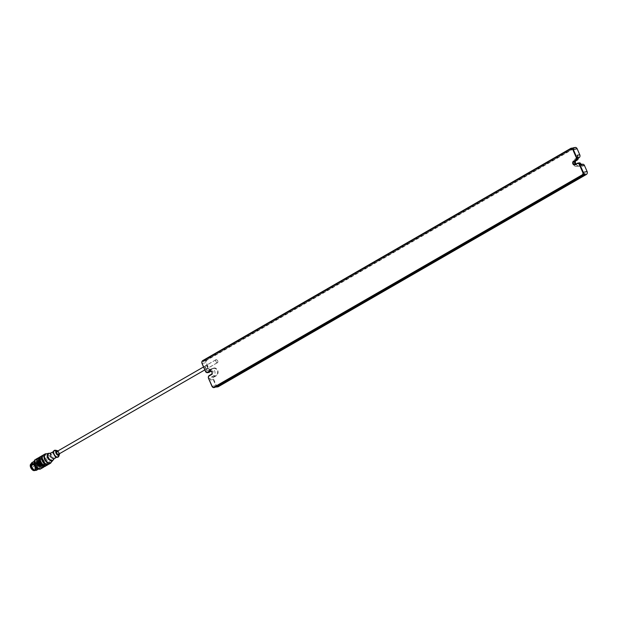 <?xml version="1.0" encoding="UTF-8"?>
<svg xmlns="http://www.w3.org/2000/svg" width="618" height="618" viewBox="0 0 618 618"><rect width="100%" height="100%" fill="white"/><g stroke="black" fill="none" stroke-linecap="round" stroke-linejoin="round"><path stroke-width="0.46" stroke-dasharray="3.09 2.32" d="M215.636 360.472L216.238 359.599L217.235 360.17A1.669 0.942 -120 0 1 217.636 362.604A1.669 0.942 -120 0 1 216.37 362.14A1.669 0.942 -120 0 1 215.636 360.472L215.69 360.456A1.591 0.896 60 0 0 216.37 362.086A1.591 0.896 60 0 0 217.598 362.534A1.591 0.896 60 0 0 217.181 360.178L215.69 360.456A1.591 0.896 60 0 1 216.006 359.776A1.591 0.896 60 0 1 216.176 359.715A1.591 0.896 60 0 1 217.181 360.178L217.235 360.17M57.065 451.457A1.591 0.896 -120 0 1 58.54 452.585A1.591 0.896 -120 0 1 58.486 454.276M37.319 462.117L37.659 462.789L37.319 462.117M34.245 469.896A3.075 1.73 60 0 0 34.569 469.78A3.075 1.73 60 0 0 34.654 469.719A3.075 1.73 60 0 0 34.531 466.25A3.075 1.73 60 0 0 31.588 464.404A3.075 1.73 60 0 0 31.495 464.45A3.075 1.73 60 0 0 31 465.084A3.075 1.73 60 0 0 31.734 468.305A3.075 1.73 60 0 0 34.245 469.896M34.199 470.174A3.299 1.862 60 0 0 33.89 465.393A3.299 1.862 60 0 0 30.599 466.011A3.299 1.862 60 0 0 34.199 470.174M35.319 470.368A3.963 2.233 60 0 0 35.435 470.306A3.963 2.233 60 0 0 35.388 465.756A3.963 2.233 60 0 0 31.472 463.438A3.963 2.233 60 0 0 31.363 463.508M31.935 463.384A3.855 2.171 60 0 0 31.418 463.6A3.855 2.171 60 0 0 31.572 467.957A3.855 2.171 60 0 0 35.265 470.267A3.855 2.171 60 0 0 35.566 466.219A3.855 2.171 60 0 0 31.935 463.384M34.291 469.927A3.963 2.233 60 0 0 35.55 470.151A3.963 2.233 60 0 0 35.968 469.997A3.963 2.233 60 0 0 35.921 465.447A3.963 2.233 60 0 0 32.005 463.129A3.963 2.233 60 0 0 31.224 464.62M57.86 450.962L59.452 453.72A2.704 1.522 60 0 0 57.845 450.97M58.834 456.215A3.816 2.148 60 0 0 58.177 452.615A3.816 2.148 60 0 0 55.388 450.244M58.084 457.065A3.816 2.148 60 0 0 57.907 452.77A3.816 2.148 60 0 0 54.276 450.468M57.335 456.795A3.26 1.839 60 0 0 57.675 456.671A3.26 1.839 60 0 0 57.636 452.924A3.26 1.839 60 0 0 54.415 451.024A3.26 1.839 60 0 0 54.307 454.485A3.26 1.839 60 0 0 57.335 456.795M54.338 458.595A3.26 1.839 60 0 0 54.554 458.432A3.26 1.839 60 0 0 54.307 454.848A3.26 1.839 60 0 0 51.333 452.839L51.201 452.878M52.785 460.171A3.893 2.194 60 0 0 53.302 458.71A3.893 2.194 60 0 0 50.46 453.782A3.893 2.194 60 0 0 48.938 453.496M53.202 459.761A4.264 2.402 60 0 0 53.295 459.027A4.264 2.402 60 0 0 50.182 453.627A4.264 2.402 60 0 0 49.502 453.342M50.776 462.596A5.006 2.82 60 0 0 51.425 460.734A5.006 2.82 60 0 0 47.771 454.392A5.006 2.82 60 0 0 45.832 454.029M51.263 462.102A5.377 3.028 60 0 0 51.418 461.051A5.377 3.028 60 0 0 47.493 454.238A5.377 3.028 60 0 0 46.505 453.851M48.706 464.28A5.377 3.028 60 0 0 48.644 458.108A5.377 3.028 60 0 0 43.337 454.972M48.104 464.381A5.261 2.966 60 0 0 48.652 464.18A5.261 2.966 60 0 0 48.59 458.147A5.261 2.966 60 0 0 43.399 455.064A5.261 2.966 60 0 0 43.214 460.649A5.261 2.966 60 0 0 48.104 464.381M47.856 464.643A5.261 2.966 60 0 0 47.795 458.602A5.261 2.966 60 0 0 42.603 455.528M48.281 464.458A5.377 3.028 60 0 0 47.849 458.571A5.377 3.028 60 0 0 42.974 455.25M46.589 465.501A5.377 3.028 60 0 0 46.528 459.336A5.377 3.028 60 0 0 41.221 456.192M45.979 465.609A5.261 2.966 60 0 0 46.528 465.408A5.261 2.966 60 0 0 46.474 459.367A5.261 2.966 60 0 0 41.275 456.293A5.261 2.966 60 0 0 41.089 461.878A5.261 2.966 60 0 0 45.979 465.609M45.74 465.864A5.261 2.966 60 0 0 45.678 459.823A5.261 2.966 60 0 0 40.479 456.748M46.157 465.678A5.377 3.028 60 0 0 45.732 459.792A5.377 3.028 60 0 0 40.85 456.478M43.16 465.223A3.484 1.962 60 0 0 43.523 465.091A3.484 1.962 60 0 0 43.484 461.09A3.484 1.962 60 0 0 40.039 459.05A3.484 1.962 60 0 0 39.923 462.751A3.484 1.962 60 0 0 43.16 465.223M42.681 465.493A3.484 1.962 60 0 0 43.044 465.362A3.484 1.962 60 0 0 43.005 461.368A3.484 1.962 60 0 0 39.567 459.329A3.484 1.962 60 0 0 39.444 463.029A3.484 1.962 60 0 0 42.681 465.493M41.522 465.864A4.21 2.372 60 0 0 42.966 466.15A4.21 2.372 60 0 0 42.742 460.248A4.21 2.372 60 0 0 38.37 460.395M44.11 466.706A5.377 3.028 60 0 0 43.445 461.113A5.377 3.028 60 0 0 38.934 457.737M40.541 468.985A5.377 3.028 60 0 0 40.479 462.82A5.377 3.028 60 0 0 35.172 459.676M37.891 468.691A5.006 2.82 60 0 0 39.567 469.008A5.006 2.82 60 0 0 39.313 462.017A5.006 2.82 60 0 0 34.106 462.125M38.2 468.853A4.45 2.503 60 0 0 38.764 468.846A4.45 2.503 60 0 0 39.228 468.676A4.45 2.503 60 0 0 39.181 463.57A4.45 2.503 60 0 0 34.786 460.974A4.45 2.503 60 0 0 34.114 461.77M36.555 470.221A4.45 2.503 60 0 0 36.501 465.115A4.45 2.503 60 0 0 32.105 462.511M39.05 463.979L39.459 464.265L39.05 463.979M39.482 463.894L39.081 463.616L39.482 463.894M31.085 465.153L31.031 465.47A3.075 1.73 60 0 1 31.085 465.153L35.373 462.558A3.075 1.73 -120 0 1 35.867 461.932A3.075 1.73 -120 0 1 38.911 463.724A3.075 1.73 -120 0 1 38.942 467.254A3.075 1.73 -120 0 1 36.555 466.358A3.075 1.73 -120 0 1 35.257 463.199L31.734 465.848L31.178 465.555L35.257 463.199M38.409 464.342L38.826 464.636L38.409 464.342M37.86 465.169A0.742 0.417 -120 0 1 37.196 463.863A0.742 0.417 -120 0 1 37.86 465.169M39.081 466.157L38.741 465.478L39.081 466.157M39.15 465.771L38.749 465.493L39.15 465.771M36.918 464.373L37.327 464.666L36.918 464.373M36.277 464.744L36.686 465.03L36.277 464.744M37.35 464.296L36.949 464.01L37.35 464.296M36.686 462.48L37.026 463.16L36.686 462.48M36.076 463.917L36.632 463.6A0.888 0.502 -120 0 1 37.497 465.153L36.941 465.47A0.888 0.502 -120 0 0 36.076 463.917L35.813 463.647A2.518 1.421 -120 0 1 35.805 463.4L35.705 463.338M36.941 465.47A0.888 0.502 -120 0 1 36.771 465.508L37.327 465.192A0.888 0.502 -120 0 0 37.497 465.153L36.771 465.508M37.845 466.389L38.401 466.072A0.888 0.502 -120 0 1 38.409 465.084L37.852 465.408A0.888 0.502 -120 0 0 37.845 466.389L37.744 466.636A2.518 1.421 -120 0 1 36.771 465.833L36.725 465.524M37.852 465.408A0.888 0.502 -120 0 1 38.857 466.204L39.135 466.374A2.518 1.421 60 0 0 39.313 465.354L39.614 464.759L38.749 463.206A0.888 0.502 60 0 0 39.614 464.759L39.699 465.926A2.41 1.36 60 0 0 39.876 464.952M38.362 463.492L38.965 463.16L38.362 463.492A0.888 0.502 60 0 0 39.058 465.084M38.401 463.485L38.362 463.176A2.518 1.421 60 0 0 37.389 462.372L37.289 462.612A0.888 0.502 -120 0 1 36.277 462.805L36.833 462.48A0.888 0.502 -120 0 0 37.837 463.276L37.281 463.593M35.373 462.558L35.914 462.805A2.518 1.421 -120 0 1 35.998 462.627L36.277 462.805M38.447 466.52L38.107 465.848L38.447 466.52M37.837 466.636L38.301 466.312A2.518 1.421 -120 0 1 37.327 465.508L37.443 465.246A0.997 0.564 -120 0 0 37.713 464.226A0.997 0.564 -120 0 0 36.663 463.454L36.369 463.33A2.518 1.421 -120 0 1 36.362 463.083L31.734 465.848L31.286 464.914M36.616 463.036L36.616 462.527L35.914 462.805M36.362 463.083L35.805 463.4M34.678 470.53A3.785 2.132 60 0 0 34.971 466.551A3.785 2.132 60 0 0 31.402 463.77A3.785 2.132 60 0 0 30.9 463.979M579.097 162.866A2.225 1.8 -100.6 0 0 578.626 163.036L576.509 164.264A1.669 1.352 79.4 0 1 575.528 164.326M217.837 386.86A2.225 1.8 79.4 0 1 215.836 385.593L213.202 379.56A2.225 1.8 79.4 0 1 213.913 376.632L216.037 375.404A3.708 3.005 -100.6 0 0 217.397 371.001A3.708 3.005 -100.6 0 0 213.89 368.413A3.708 3.005 -100.6 0 0 213.11 368.707L210.985 369.927A2.225 1.8 79.4 0 1 210.514 370.097A2.225 1.8 79.4 0 1 208.513 368.83L205.879 362.797A2.225 1.8 79.4 0 1 206.59 359.869L574.67 147.648A2.225 1.8 79.4 0 1 575.142 147.47M215.118 387.223L214.222 387.185L214.964 387.308M211.055 371.202L211.348 371.024A1.669 1.352 79.4 0 1 212.669 374.044L210.545 375.265A2.225 1.8 -100.6 0 0 209.834 378.193L210.638 380.039A2.225 1.8 -100.6 0 1 211.356 377.111L213.473 375.883A3.708 3.005 -100.6 0 0 214.84 371.48A3.708 3.005 -100.6 0 0 211.325 368.892A3.708 3.005 -100.6 0 0 210.545 369.185L208.428 370.406A2.225 1.8 -100.6 0 1 207.957 370.584A2.225 1.8 -100.6 0 1 205.956 369.309L206.76 371.155A2.225 1.8 -100.6 0 0 208.76 372.422M213.681 379.367L216.315 385.4A1.854 1.499 -100.6 0 0 218.37 386.312L586.451 174.083A1.854 1.499 -100.6 0 0 587.046 171.642L584.412 165.609A1.854 1.499 -100.6 0 0 582.357 164.697L580.232 165.918A4.079 3.306 79.4 0 1 575.706 163.917A4.079 3.306 79.4 0 1 577.011 158.548L579.136 157.327A1.854 1.499 -100.6 0 0 579.73 154.886L577.088 148.853A1.854 1.499 -100.6 0 0 575.034 147.941L206.953 360.17A1.854 1.499 -100.6 0 0 206.358 362.604L208.992 368.637A1.854 1.499 -100.6 0 0 211.055 369.549L213.171 368.328A4.079 3.306 79.4 0 1 217.698 370.329A4.079 3.306 79.4 0 1 216.393 375.698L214.276 376.926A1.854 1.499 -100.6 0 0 213.681 379.367L210.638 380.039M578.247 158.169L576.942 158.919A3.708 3.005 -100.6 0 0 575.474 161.082M575.906 164.11A3.708 3.005 -100.6 0 0 579.089 165.918A3.708 3.005 -100.6 0 0 579.869 165.624L581.994 164.403A2.225 1.8 79.4 0 1 582.465 164.226M571.565 148.166L203.252 360.495L203.098 361.715L204.674 360.232L572.677 148.05M205.446 365.562A1.893 1.066 -120 0 1 206.134 365.709A1.893 1.066 -120 0 1 207.517 368.104A1.893 1.066 -120 0 1 205.57 368.235A1.893 1.066 -120 0 1 205.446 365.562M205.694 365.671A1.669 0.942 60 0 0 205.524 365.74A1.669 0.942 60 0 0 205.539 367.648A1.669 0.942 60 0 0 207.184 368.629A1.669 0.942 60 0 0 207.517 367.919A1.669 0.942 60 0 0 206.304 365.802A1.669 0.942 60 0 0 205.694 365.671M214.222 387.185L584.674 173.588M584.373 173.867L214.485 387.138M581.901 165.972A2.225 1.8 -100.6 0 0 579.9 164.705A2.225 1.8 -100.6 0 0 579.437 164.882L577.312 166.103A3.708 3.005 79.4 0 1 576.532 166.397A3.708 3.005 79.4 0 1 573.017 163.801A3.708 3.005 79.4 0 1 574.385 159.405L576.509 158.177A2.225 1.8 -100.6 0 0 577.22 155.249M203.353 361.661L573.805 148.073M573.55 148.119L203.098 361.715M59.359 453.774A2.395 1.352 60 0 0 57.768 451.016M44.998 466.42A5.377 3.028 60 0 0 44.936 460.255A5.377 3.028 60 0 0 39.629 457.111M43.615 466.258A4.635 2.611 60 0 0 43.175 459.545A4.635 2.611 60 0 0 38.555 460.41A4.635 2.611 60 0 0 43.615 466.258M39.258 468.297A4.218 2.372 60 0 0 38.864 462.187A4.218 2.372 60 0 0 34.654 462.975A4.218 2.372 60 0 0 39.258 468.297M39.011 468.189A3.994 2.248 60 0 0 39.428 468.035A3.994 2.248 60 0 0 39.382 463.454A3.994 2.248 60 0 0 35.442 461.121A3.994 2.248 60 0 0 35.296 465.362A3.994 2.248 60 0 0 39.011 468.189M38.864 468.274A3.994 2.248 60 0 0 39.282 468.12A3.994 2.248 60 0 0 39.235 463.539A3.994 2.248 60 0 0 35.296 461.206A3.994 2.248 60 0 0 35.156 465.439A3.994 2.248 60 0 0 38.864 468.274M35.396 466.296A4.102 2.31 60 0 0 38.772 468.452A4.102 2.31 60 0 0 39.467 464.203A4.102 2.31 60 0 0 35.404 461.059A4.102 2.31 60 0 0 34.925 465.478M35.69 462.596L35.574 463.23M37.443 465.246L36.771 465.833M35.813 463.647L36.524 463.322A2.41 1.36 -120 0 1 36.516 463.06M31.387 465.4L35.813 462.704M36.47 462.48A2.518 1.421 -120 0 1 36.555 462.31L35.998 462.627M37.289 462.612L37.845 462.287A0.888 0.502 -120 0 1 37.837 463.276L36.578 462.279L36.022 462.604M37.389 462.372L37.984 462.218A0.997 0.564 -120 0 1 37.868 463.361A0.997 0.564 -120 0 1 36.841 462.434M38.362 463.176L38.919 462.851A2.518 1.421 60 0 0 37.945 462.048L37.984 462.218M37.289 462.364L37.999 462.04L38.965 462.867A2.41 1.36 60 0 0 38.03 462.094M38.185 463.531L38.749 463.206A0.888 0.502 60 0 1 38.919 463.168L38.965 462.867M39.135 466.374L39.691 466.049A2.518 1.421 60 0 0 39.876 465.03L39.313 465.354M39.56 465.841A0.997 0.564 -120 0 0 38.54 464.906A0.997 0.564 -120 0 0 38.424 466.049L38.409 465.084A0.888 0.502 -120 0 1 39.413 465.879L39.699 465.926M37.744 466.636L38.37 466.173A2.41 1.36 -120 0 1 37.435 465.408M38.857 466.204L39.413 465.879L39.104 466.397M38.965 463.029A0.997 0.564 60 0 0 38.695 464.041A0.997 0.564 60 0 0 39.745 464.813M38.54 464.906A0.85 0.479 -120 0 1 37.605 463.832A0.85 0.479 -120 0 1 38.54 464.906M37.937 465.145L38.44 464.844A0.742 0.417 -120 0 1 37.752 463.539A0.742 0.417 -120 0 1 38.416 464.852L37.752 463.539L37.196 463.863M32.978 466.652L33.38 466.93L32.978 466.652M35.535 466.173L35.141 465.887L35.535 466.173M34.778 468.127L35.172 468.405L34.778 468.127M576.509 164.264L575.227 164.504M578.626 163.036L577.351 163.276M211.997 386.312L216.315 385.4M209.834 378.193L208.552 378.432M211.356 377.111L214.276 376.926M213.473 375.883L216.393 375.698M210.545 369.185L213.171 368.328M208.428 370.406L211.055 369.549M205.956 369.309L208.992 368.637M202.04 363.515L206.358 362.604M204.674 360.232L206.953 360.17M572.755 148.003L575.034 147.941M574.385 159.405L577.011 158.548M577.312 166.103L580.232 165.918M579.437 164.882L582.357 164.697M571.333 148.274L570.831 148.366M203.252 360.495L202.75 360.588M205.477 371.395L206.76 371.155M576.509 158.177L578.232 157.853M209.27 375.505L210.545 375.265M212.669 374.044L211.387 374.284M211.348 371.024L210.8 371.132M204.828 369.904L217.598 362.534M203.546 366.961L216.006 359.776M34.654 469.719C35.041 469.873 35.149 469.147 34.987 467.525C33.279 464.682 32.144 463.639 31.588 464.404M32.005 463.129L31.472 463.438M35.968 469.997L35.435 470.306M54.415 451.024L53.449 451.58M57.675 456.671L56.709 457.227M48.119 464.489L48.652 464.18M42.866 455.373L43.399 455.064M46.002 465.709L46.528 465.408M40.742 456.594L41.275 456.293M43.044 465.362L43.523 465.091M39.567 459.329L40.039 459.05M39.428 468.035L39.058 468.174C35.11 466.15 33.905 463.801 35.442 461.121L35.296 461.206C37.459 459.475 41.862 467.115 39.282 468.12L39.428 468.035M34.786 460.974L34.16 461.329M39.228 468.676L38.602 469.031M34.569 469.78L38.942 467.254C40.556 462.72 36.516 461.128 35.867 461.932L31.495 464.45M34.84 466.412L38.44 463.971M39.459 464.265L38.826 464.636M36.941 464.002L36.307 464.373M32.777 466.922L36.686 465.03M37.281 462.125L36.64 462.496M37.659 462.789L37.026 463.16M36.949 464.01L32.708 466.806M38.741 465.478L38.107 465.848M34.577 468.398L38.486 466.505M34.786 470.483L35.265 470.267M30.993 463.917L31.418 463.6M34.909 466.528L39.452 464.257M38.749 465.493L34.508 468.282M574.871 164.635L576.154 164.396M210.514 370.097L207.957 370.584M213.89 368.413L211.325 368.892M216.053 359.668L205.524 365.74M217.636 362.604L207.184 368.629M581.237 164.458L579.9 164.705M576.532 166.397L579.089 165.918M211.704 370.893L210.421 371.132"/><path stroke-width="0.93" d="M204.828 369.904L58.486 454.276A1.591 0.896 -120 0 1 56.91 453.349A1.591 0.896 -120 0 1 56.895 451.519A1.591 0.896 -120 0 1 57.065 451.457M31.363 463.508A3.963 2.233 60 0 0 31.387 467.749A3.963 2.233 60 0 0 35.025 470.46A3.963 2.233 60 0 0 35.319 470.368M31.224 464.62A3.963 2.233 60 0 0 31.217 464.813A3.963 2.233 60 0 0 34.114 469.842A3.963 2.233 60 0 0 34.291 469.927M57.845 450.97A2.704 1.522 60 0 0 57.003 450.537A2.704 1.522 60 0 0 56.926 450.522A2.704 1.522 60 0 0 55.898 452.948A2.704 1.522 60 0 0 58.648 455.412A2.704 1.522 60 0 0 59.359 454.755A2.704 1.522 60 0 0 59.39 454.678A2.704 1.522 60 0 0 59.436 453.728L59.39 454.678M56.926 450.522L55.388 450.244A3.816 2.148 60 0 0 54.407 450.383A3.816 2.148 60 0 0 54.268 454.439A3.816 2.148 60 0 0 57.822 457.142A3.816 2.148 60 0 0 58.216 456.996A3.816 2.148 60 0 0 58.834 456.215L59.359 454.755M54.276 450.468A3.816 2.148 60 0 0 54.137 450.537A3.816 2.148 60 0 0 54.005 454.593A3.816 2.148 60 0 0 57.551 457.297A3.816 2.148 60 0 0 57.953 457.15A3.816 2.148 60 0 0 58.084 457.065M51.333 452.839A3.26 1.839 60 0 0 51.085 452.94A3.26 1.839 60 0 0 50.97 456.408A3.26 1.839 60 0 0 53.998 458.718A3.26 1.839 60 0 0 54.338 458.595L56.709 457.227M51.201 452.878L48.938 453.496A3.893 2.194 60 0 0 48.382 457.505A3.893 2.194 60 0 0 52.121 460.518A3.893 2.194 60 0 0 52.785 460.171L54.461 458.525M49.502 453.342A4.264 2.402 60 0 0 48.528 453.318A4.264 2.402 60 0 0 47.903 457.691A4.264 2.402 60 0 0 52.005 461.005A4.264 2.402 60 0 0 52.739 460.619A4.264 2.402 60 0 0 53.202 459.761M48.528 453.318L45.832 454.029A5.006 2.82 60 0 0 45.099 459.159A5.006 2.82 60 0 0 49.911 463.044A5.006 2.82 60 0 0 50.776 462.596L52.739 460.619M46.505 453.851A5.377 3.028 60 0 0 44.983 454.021A5.377 3.028 60 0 0 44.797 459.73A5.377 3.028 60 0 0 49.795 463.539A5.377 3.028 60 0 0 50.352 463.33A5.377 3.028 60 0 0 51.263 462.102M44.983 454.021L43.337 454.972A5.377 3.028 60 0 0 43.152 460.673A5.377 3.028 60 0 0 48.15 464.481A5.377 3.028 60 0 0 48.706 464.28L50.352 463.33M42.866 455.373L42.603 455.528A5.261 2.966 60 0 0 42.418 461.113A5.261 2.966 60 0 0 47.308 464.844A5.261 2.966 60 0 0 47.856 464.643L48.119 464.489M42.974 455.25A5.377 3.028 60 0 0 42.542 455.427A5.377 3.028 60 0 0 42.356 461.136A5.377 3.028 60 0 0 47.354 464.945A5.377 3.028 60 0 0 47.91 464.736A5.377 3.028 60 0 0 48.281 464.458M42.542 455.427L41.221 456.192A5.377 3.028 60 0 0 41.027 461.901A5.377 3.028 60 0 0 46.026 465.709A5.377 3.028 60 0 0 46.589 465.501L47.91 464.736M40.742 456.594L40.479 456.748A5.261 2.966 60 0 0 40.294 462.334A5.261 2.966 60 0 0 45.184 466.065A5.261 2.966 60 0 0 45.74 465.864L46.002 465.709M40.85 456.478A5.377 3.028 60 0 0 40.425 456.648A5.377 3.028 60 0 0 40.232 462.357A5.377 3.028 60 0 0 45.23 466.165A5.377 3.028 60 0 0 45.794 465.964A5.377 3.028 60 0 0 46.157 465.678M38.37 460.395A4.21 2.372 60 0 0 41.522 465.864M38.934 457.737A5.377 3.028 60 0 0 38.138 457.969A5.377 3.028 60 0 0 37.953 463.678A5.377 3.028 60 0 0 42.943 467.486A5.377 3.028 60 0 0 43.507 467.278A5.377 3.028 60 0 0 44.11 466.706M38.138 457.969L35.172 459.676A5.377 3.028 60 0 0 34.106 461.963A5.377 3.028 60 0 0 38.03 468.768A5.377 3.028 60 0 0 39.977 469.193A5.377 3.028 60 0 0 40.541 468.985L43.507 467.278M34.106 462.125A5.006 2.82 60 0 0 34.098 462.279A5.006 2.82 60 0 0 37.752 468.614A5.006 2.82 60 0 0 37.891 468.691M34.114 461.77A4.45 2.503 60 0 0 34.84 466.072A4.45 2.503 60 0 0 38.2 468.853M34.16 461.329L32.105 462.511A4.45 2.503 60 0 0 31.224 464.404A4.45 2.503 60 0 0 34.477 470.035A4.45 2.503 60 0 0 36.083 470.391A4.45 2.503 60 0 0 36.555 470.221L38.602 469.031M30.993 463.917L30.9 463.979A3.785 2.132 60 0 0 31.047 468.259A3.785 2.132 60 0 0 34.678 470.53L34.786 470.483M212.051 386.196L208.606 378.324A1.854 1.499 79.4 0 1 209.201 375.883L211.325 374.655A2.039 1.653 -100.6 0 0 211.974 371.974A2.039 1.653 -100.6 0 0 209.711 370.97L207.594 372.19A1.854 1.499 79.4 0 1 205.531 371.279L202.094 363.407A1.854 1.499 79.4 0 1 202.689 360.966L570.762 148.737A1.854 1.499 79.4 0 1 572.824 149.649L576.262 157.528A1.854 1.499 79.4 0 1 575.667 159.969L573.55 161.19A2.039 1.653 -100.6 0 0 572.894 163.87A2.039 1.653 -100.6 0 0 575.157 164.875L577.282 163.654A1.854 1.499 79.4 0 1 579.336 164.566L582.782 172.437A1.854 1.499 79.4 0 1 582.187 174.879L214.106 387.107A1.854 1.499 79.4 0 1 212.051 386.196L211.997 386.312A2.225 1.8 -100.6 0 0 213.998 387.579A2.225 1.8 -100.6 0 0 214.469 387.401L582.55 175.18A2.225 1.8 -100.6 0 0 583.261 172.244L579.815 164.373A2.225 1.8 -100.6 0 0 577.815 163.106A2.225 1.8 -100.6 0 0 577.351 163.276L575.227 164.504A1.669 1.352 79.4 0 1 573.906 161.483L576.03 160.263A2.225 1.8 -100.6 0 0 576.741 157.335L573.303 149.456A2.225 1.8 -100.6 0 0 571.302 148.189A2.225 1.8 -100.6 0 0 570.831 148.366L202.75 360.588A2.225 1.8 -100.6 0 0 202.04 363.515L205.477 371.395A2.225 1.8 -100.6 0 0 207.478 372.662A2.225 1.8 -100.6 0 0 207.949 372.492L210.074 371.264A1.669 1.352 79.4 0 1 211.387 374.284L209.27 375.505A2.225 1.8 -100.6 0 0 208.552 378.432L211.997 386.312M575.528 164.326A1.669 1.352 79.4 0 1 575.188 161.244L577.312 160.023A2.225 1.8 -100.6 0 0 578.023 157.096L577.22 155.249L579.777 154.77A2.225 1.8 79.4 0 1 579.066 157.698L578.247 158.169M581.237 164.458L582.465 164.226A2.225 1.8 79.4 0 1 584.466 165.493L581.901 165.972L581.098 164.133A2.225 1.8 -100.6 0 0 579.097 162.866L577.815 163.106M584.466 165.493L587.1 171.526A2.225 1.8 79.4 0 1 586.389 174.454L218.309 386.683A2.225 1.8 79.4 0 1 217.837 386.86L214.485 387.138M214.222 387.185L214.964 387.308L583.044 175.079L584.929 173.542L584.466 174.817L216.385 387.046L218.309 386.683M573.203 147.833L575.142 147.47A2.225 1.8 79.4 0 1 577.142 148.737L579.777 154.77M575.474 161.082A3.708 3.005 -100.6 0 0 575.906 164.11M572.677 148.05L571.333 148.274M572.755 148.003L573.805 148.073M584.929 173.542L584.373 173.867M207.478 372.662L208.76 372.422A2.225 1.8 -100.6 0 0 209.232 372.252L211.055 371.202M57.768 451.016A2.395 1.352 60 0 0 56.083 452.453A2.395 1.352 60 0 0 58.64 455.064A2.395 1.352 60 0 0 59.359 453.774M44.434 466.621A5.377 3.028 60 0 0 44.998 466.42L44.28 466.683C43.592 467.115 42.271 466.466 40.317 464.736C38.03 460.433 37.798 457.892 39.629 457.111A5.377 3.028 60 0 0 39.436 462.812A5.377 3.028 60 0 0 44.434 466.621M34.925 465.478A4.102 2.31 60 0 0 35.396 466.296M214.964 387.308L214.106 387.107M583.044 175.079L582.187 174.879M587.1 171.526L582.782 172.437M581.098 164.133L579.336 164.566M575.188 161.244L573.55 161.19M577.312 160.023L575.667 159.969M578.023 157.096L576.262 157.528M577.142 148.737L572.824 149.649M209.232 372.252L207.594 372.19M210.8 371.132L209.711 370.97M584.466 174.817L586.389 174.454M578.232 157.853L579.066 157.698M56.895 451.519L203.546 366.961M57.86 450.962L57.003 450.537M53.449 451.58L51.085 452.94M40.425 456.648L39.629 457.111M45.794 465.964L44.998 466.42M31.217 464.813L31.224 464.404M213.998 387.579L214.554 387.471"/></g></svg>
